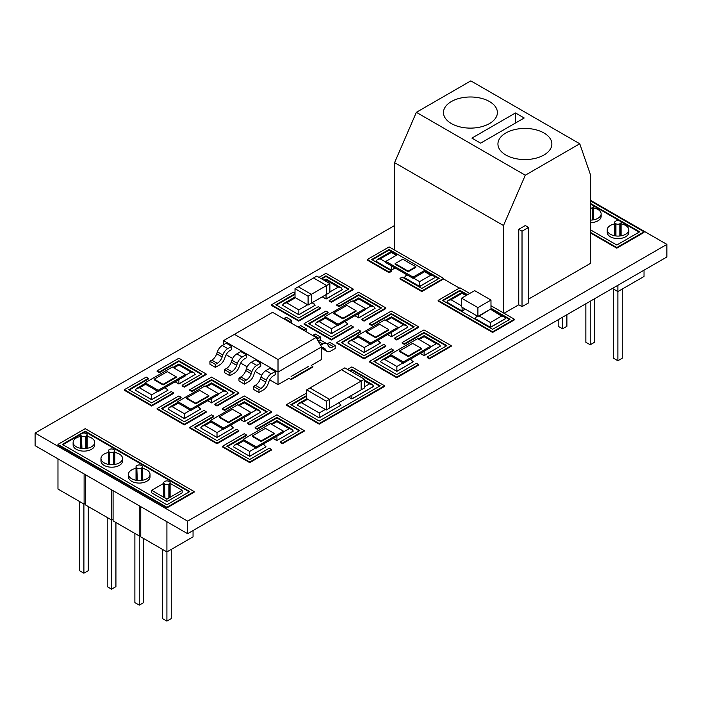 <?xml version="1.0" encoding="UTF-8"?>
<svg xmlns="http://www.w3.org/2000/svg" width="702" height="702" viewBox="0 0 702 702"><rect width="100%" height="100%" fill="white"/><g stroke="black" fill="none" stroke-linecap="round" stroke-linejoin="round"><path stroke-width="1.05" d="M397.955 327.351L397.955 328.606L370.726 344.331L357.651 336.784L357.651 335.521L370.726 343.067L397.955 327.351L384.889 319.805L357.651 335.521M370.726 344.331L370.726 343.067M185.425 374.587L185.425 375.842L158.196 391.567L145.121 384.02L145.121 382.757L158.196 390.303L185.425 374.587L172.35 367.041L145.121 382.757M158.196 391.567L158.196 390.303M250.781 412.32L250.781 413.575L223.552 429.299L210.477 421.753L210.477 420.498L223.552 428.044L250.781 412.32L237.715 404.773L210.477 420.498M223.552 429.299L223.552 428.044M459.389 288.11L443.594 278.992L421.805 291.567L400.017 278.992L400.017 278.361L402.193 277.106L421.805 288.425L439.233 278.361L425.07 270.182L425.07 271.446L413.092 278.361L385.854 262.636L385.854 261.381L413.092 277.106L425.07 270.182L397.841 254.466L385.854 261.381M413.092 278.361L413.092 277.106M283.459 431.186L283.459 432.441L256.23 448.166L243.155 440.619L243.155 439.364L256.23 446.911L283.459 431.186L270.393 423.639L243.155 439.364M256.23 448.166L256.23 446.911M218.103 393.453L218.103 394.708L190.874 410.433L177.799 402.887L177.799 401.623L190.874 409.178L218.103 393.453L205.037 385.907L177.799 401.623M190.874 410.433L190.874 409.178M430.642 346.218L430.642 347.472L403.404 363.197L390.33 355.651L390.33 354.387L403.404 361.934L430.642 346.218L417.567 338.671L390.33 354.387M403.404 363.197L403.404 361.934M365.277 308.476L365.277 309.74L338.048 325.465L324.973 317.918L324.973 316.655L338.048 324.201L365.277 308.476L352.211 300.93L324.973 316.655M338.048 325.465L338.048 324.201M166.909 501.623L151.658 492.822L151.658 490.303L166.909 499.104L166.909 501.623L182.16 492.822L182.16 490.303L170.112 483.353M166.909 499.104L182.16 490.303M163.698 483.353L151.658 490.303M590.645 220.103A10.784 6.23 0 0 0 601.131 213.882A10.784 6.23 0 0 0 593.418 207.915M601.131 213.882L601.131 216.4A10.784 6.23 180 0 1 590.645 222.622M80.695 436.442A10.784 6.23 0 0 0 73.122 442.383A10.784 6.23 0 0 0 76.281 446.788A10.784 6.23 0 0 0 88.031 448.13A10.784 6.23 0 0 0 94.691 442.383A10.784 6.23 0 0 0 87.109 436.433M94.691 442.383L94.691 444.901A10.784 6.23 180 0 1 88.031 450.649A10.784 6.23 180 0 1 76.281 449.298A10.784 6.23 180 0 1 73.122 444.901L73.122 442.383M136.03 468.383A10.784 6.23 0 0 0 128.457 474.333A10.784 6.23 0 0 0 131.616 478.729A10.784 6.23 0 0 0 143.366 480.08A10.784 6.23 0 0 0 150.017 474.333A10.784 6.23 0 0 0 142.445 468.383M150.017 474.333L150.017 476.842A10.784 6.23 180 0 1 143.366 482.599A10.784 6.23 180 0 1 131.616 481.247A10.784 6.23 180 0 1 128.457 476.842L128.457 474.333M108.362 452.553A10.784 6.23 0 0 0 100.965 458.459A10.784 6.23 0 0 0 104.124 462.864A10.784 6.23 0 0 0 115.883 464.215A10.784 6.23 0 0 0 122.534 458.459A10.784 6.23 0 0 0 114.777 452.483M122.534 458.459L122.534 460.977A10.784 6.23 180 0 1 115.883 466.725A10.784 6.23 180 0 1 104.124 465.382A10.784 6.23 180 0 1 100.965 460.977L100.965 458.459M614.671 223.938A10.784 6.23 0 0 0 607.23 229.861A10.784 6.23 0 0 0 610.389 234.257A10.784 6.23 0 0 0 622.139 235.609A10.784 6.23 0 0 0 628.799 229.861A10.784 6.23 0 0 0 621.086 223.894M628.799 229.861L628.799 232.371A10.784 6.23 180 0 1 622.139 238.127A10.784 6.23 180 0 1 610.389 236.776A10.784 6.23 180 0 1 607.23 232.371L607.23 229.861M451.368 123.561A26.957 15.567 180 0 1 443.471 112.557A26.957 15.567 180 0 1 470.428 96.99A26.957 15.567 180 0 1 497.393 112.557A26.957 15.567 180 0 1 480.747 126.93A26.957 15.567 180 0 1 451.368 123.561M480.624 143.147L471.911 138.11L515.487 112.961L524.201 117.989L480.624 143.147M515.487 112.961L515.487 123.017M505.835 155.002A26.957 15.567 180 0 1 497.937 143.998A26.957 15.567 180 0 1 524.894 128.431A26.957 15.567 180 0 1 551.86 143.998A26.957 15.567 180 0 1 535.214 158.38A26.957 15.567 180 0 1 505.835 155.002M518.752 229.308L525.289 225.535L528.553 227.422L522.025 231.195L522.025 306.66L518.752 304.773L518.752 229.308L522.025 231.195M522.025 306.66L528.553 302.887L528.553 227.422M394.577 225.535L35.1 433.073L187.601 521.121L666.9 244.401L590.645 200.377M518.752 304.773L504.045 313.267M525.289 175.219L503.501 225.535L394.577 162.645L416.356 112.329L525.289 175.219L579.755 143.77L590.645 175.219L590.645 263.268L528.553 299.113M579.755 143.77L470.823 80.879L416.356 112.329M394.577 250.061L394.577 162.645M503.501 312.952L503.501 225.535M35.1 433.073L35.1 445.647L187.601 533.696L666.9 256.976L666.9 244.401M187.601 533.696L187.601 521.121M189.242 491.874L85.205 431.818L85.205 431.186L189.786 491.558L166.909 504.764L62.329 444.392L85.205 431.186M85.205 431.818L83.055 433.055M80.827 434.345L62.882 444.708M194.138 491.558L85.205 428.668L57.976 444.392L166.909 507.283L194.138 491.558L194.138 492.19L166.909 507.915L166.909 507.283M166.909 507.915L57.976 445.024L57.976 444.392M379.659 386.1L351.877 370.059L351.877 369.436L380.203 385.784L319.199 421.007L290.882 404.65L306.677 395.533M351.877 370.059L350.245 371.007M306.677 396.165L291.427 404.966M349.701 370.691L351.877 369.436M319.199 424.148L286.521 405.282L286.521 404.65L319.199 423.517L319.199 424.148L384.564 386.416L384.564 385.784L351.877 366.918L347.525 369.436M319.199 423.517L384.564 385.784M306.677 393.015L286.521 404.65M509.494 319.55L490.979 308.862L490.979 300.061L474.64 290.628L461.565 298.174L477.904 307.608L490.979 300.061M467.014 295.024L459.933 290.935L459.933 290.312L467.558 294.708M490.979 308.231L510.038 319.243L492.611 329.299L442.506 300.377L459.933 290.312M459.933 290.935L443.05 300.684M492.611 332.45L438.145 301L438.145 300.377L492.611 331.818L492.611 332.45L514.399 319.866L514.399 319.243L490.979 305.721M469.735 293.454L459.933 287.794L438.145 300.377M492.611 331.818L514.399 319.243M320.498 307.924L320.498 308.547L298.71 321.13L271.481 305.405L271.481 304.773L298.71 320.498L320.498 307.924L318.322 306.66L298.71 317.98L275.833 304.773L295.015 293.699M298.71 321.13L298.71 320.498M295.015 293.208L293.269 292.199L271.481 304.773M295.015 294.331L276.386 305.089M353.176 326.79L351 325.526L331.397 336.846L308.52 323.64L328.124 312.32L325.947 311.065L304.159 323.64L331.397 339.364L353.176 326.79L353.176 327.413L331.397 339.996L331.397 339.364M304.159 323.64L304.159 324.271L331.397 339.996M309.064 323.955L328.124 312.952L328.124 312.32M385.854 345.656L385.854 346.279L364.075 358.862L336.837 343.138L336.837 342.506L364.075 358.231L385.854 345.656L383.678 344.392L364.075 355.721L341.198 342.506L360.802 331.186L358.625 329.931L336.837 342.506M341.742 342.822L360.802 331.818L360.802 331.186M364.075 358.862L364.075 358.231M451.219 345.656L451.219 346.279L429.431 358.862L429.431 358.231L451.219 345.656L423.982 329.931L402.193 342.506L404.378 343.769L423.982 332.45L446.858 345.656L427.255 356.976L429.431 358.231M429.431 358.862L427.255 357.608L427.255 356.976M446.314 345.972L423.982 333.073L423.982 332.45M423.982 333.073L404.378 344.392L404.378 343.769M404.378 344.392L402.193 343.138L402.193 342.506M280.195 441.874L280.195 442.506L282.371 443.761L304.159 431.186L304.159 430.554L276.93 414.838L255.142 427.413L257.318 428.668L276.93 417.348L299.807 430.554L280.195 441.874L282.371 443.137L304.159 430.554M282.371 443.761L282.371 443.137M255.142 427.413L255.142 428.044L257.318 429.299L276.93 417.98L299.254 430.87M276.93 417.98L276.93 417.348M257.318 429.299L257.318 428.668M247.516 423.008L247.516 423.639L249.693 424.894L271.481 412.32L271.481 411.688L244.243 395.963L222.464 408.546L224.64 409.801L244.243 398.482L267.12 411.688L247.516 423.008L249.693 424.271L271.481 411.688M249.693 424.894L249.693 424.271M222.464 408.546L222.464 409.178L224.64 410.433L244.243 399.113L266.576 412.004M244.243 399.113L244.243 398.482M224.64 410.433L224.64 409.801M214.838 404.141L214.838 404.773L217.015 406.028L238.803 393.453L238.803 392.822L211.565 377.097L189.786 389.68L191.962 390.935L211.565 379.615L234.442 392.822L214.838 404.141L217.015 405.396L238.803 392.822M217.015 406.028L217.015 405.396M189.786 389.68L189.786 390.303L191.962 391.567L211.565 380.247L233.898 393.138M211.565 380.247L211.565 379.615M191.962 391.567L191.962 390.935M182.16 385.275L182.16 385.907L184.336 387.162L206.125 374.587L206.125 373.955L178.887 358.231L157.099 370.814L159.284 372.069L178.887 360.749L201.764 373.955L182.16 385.275L184.336 386.53L206.125 373.955M184.336 387.162L184.336 386.53M157.099 370.814L157.099 371.437L159.284 372.701L178.887 361.381L201.22 374.271M178.887 361.381L178.887 360.749M159.284 372.701L159.284 372.069M173.447 392.822L173.447 393.453L151.658 406.028L124.421 390.303L124.421 389.68L151.658 405.396L173.447 392.822L171.262 391.567L151.658 402.887L128.782 389.68L148.385 378.36L146.209 377.097L124.421 389.68M129.326 389.996L148.385 378.983L148.385 378.36M151.658 406.028L151.658 405.396M206.125 411.688L206.125 412.32L184.336 424.894L157.099 409.178L157.099 408.546L184.336 424.271L206.125 411.688L203.94 410.433L184.336 421.753L161.46 408.546L181.063 397.227L178.887 395.963L157.099 408.546M162.004 408.862L181.063 397.85L181.063 397.227M184.336 424.894L184.336 424.271M238.803 430.554L238.803 431.186L217.015 443.761L189.786 428.044L189.786 427.413L217.015 443.137L238.803 430.554L236.627 429.299L217.015 440.619L194.138 427.413L213.75 416.093L211.565 414.838L189.786 427.413M194.682 427.729L213.75 416.725L213.75 416.093M217.015 443.761L217.015 443.137M271.481 449.42L271.481 450.052L249.693 462.627L222.464 446.911L222.464 446.279L249.693 462.004L271.481 449.42L269.305 448.166L249.693 459.485L226.816 446.279L246.428 434.959L244.243 433.704L222.464 446.279M227.36 446.595L246.428 435.591L246.428 434.959M249.693 462.627L249.693 462.004M418.541 326.79L418.541 327.413L396.753 339.996L396.753 339.364L418.541 326.79L391.304 311.065L369.515 323.64L371.7 324.903L391.304 313.583L414.18 326.79L394.577 338.11L396.753 339.364M396.753 339.996L394.577 338.733L394.577 338.11M413.636 327.106L391.304 314.206L391.304 313.583M391.304 314.206L371.7 325.526L371.7 324.903M371.7 325.526L369.515 324.271L369.515 323.64M393.48 350.052L391.304 348.797L369.515 361.381L396.753 377.097L418.541 364.522L416.356 363.267L396.753 374.587L373.876 361.381L393.48 350.052L393.48 350.684L374.42 361.688M369.515 361.381L369.515 362.004L396.753 377.729L418.541 365.154L418.541 364.522M396.753 377.729L396.753 377.097M361.89 319.243L361.89 319.866L364.075 321.13L364.075 320.498L385.854 307.924L358.625 292.199L336.837 304.773L339.013 306.037L358.625 294.717L381.502 307.924L361.89 319.243L364.075 320.498M336.837 304.773L336.837 305.405L339.013 306.66L358.625 295.34L380.958 308.231M358.625 295.34L358.625 294.717M339.013 306.66L339.013 306.037M364.075 321.13L385.854 308.547L385.854 307.924M321.709 278.922L325.947 276.474L325.947 275.842L348.824 289.048L329.212 300.377L329.212 301L331.397 302.264L353.176 289.68L353.176 289.048L325.947 273.332L318.98 277.351M331.397 302.264L331.397 301.632L353.176 289.048M329.212 300.377L331.397 301.632M325.947 276.474L348.28 289.364M321.165 278.606L325.947 275.842M443.594 278.992L443.594 278.361L389.127 246.92L367.339 259.494L389.127 272.069L391.304 270.814L371.7 259.494L389.127 249.429L397.841 254.466M421.805 291.567L421.805 290.935L443.594 278.361M400.017 278.361L421.805 290.935M438.689 278.676L425.07 270.814M397.297 254.773L389.127 250.061L389.127 249.429M389.127 250.061L372.244 259.81M389.127 272.069L389.127 272.701L391.304 271.446L391.304 270.814M389.127 272.701L367.339 260.126L367.339 259.494M308.52 366.409L291.084 376.474M291.084 379.615L312.873 367.041L312.873 366.409L291.084 378.983L291.084 379.615L288.908 378.36L278.018 384.643L278.018 372.069L321.586 346.911L316.146 337.478L272.569 312.32L223.552 340.619L278.018 372.069L278.018 359.494L234.442 334.336M639.118 232.134L620.296 221.27M619.84 221.007L620.278 221.253A2.773 1.597 180 0 1 621.086 222.385A2.773 1.597 180 0 1 620.278 223.517L619.84 223.771A2.773 1.597 180 0 1 615.917 223.771L615.487 223.517A2.773 1.597 180 0 1 614.671 222.385A2.773 1.597 180 0 1 615.487 221.253L615.917 221.007A2.773 1.597 180 0 1 619.84 221.007L592.628 205.291A2.773 1.597 180 0 1 593.418 206.414A2.773 1.597 180 0 1 592.611 207.546L592.172 207.801A2.773 1.597 180 0 1 590.645 208.248M592.155 205.019L590.645 204.15M590.645 203.519L639.671 231.818L616.795 245.033L590.645 229.931M590.645 232.45L616.795 247.543L616.795 248.175L644.024 232.45L644.024 231.818L590.645 201.009M616.795 247.543L644.024 231.818M616.795 248.175L590.645 233.082M364.408 380.94L369.533 383.897L372.455 384.599L373.666 386.416L351.877 398.99L348.613 397.104M351.877 395.217L351.877 398.868L373.666 386.284M351.877 398.99L348.718 397.042M419.094 339.549L424.105 336.653L424.105 335.661L424.105 336.653L436.302 343.699L439.233 344.401L440.444 346.086L424.105 355.651L420.287 353.448M424.105 351.246L424.105 355.519L440.444 346.086M424.105 355.651L420.401 353.387M386.416 320.682L391.426 317.787L391.426 316.795L391.426 317.787L403.624 324.833L406.555 325.535L407.765 327.22L391.426 336.784L387.609 334.582M391.426 332.379L391.426 336.653L407.765 327.22M391.426 336.784L387.723 334.521M353.729 301.816L358.74 298.92L358.74 297.929L358.74 298.92L370.946 305.967L373.868 306.669L375.087 308.353L358.74 317.918L354.931 315.716M358.74 313.513L358.74 317.787L375.087 308.353M358.74 317.918L355.036 315.646M324.868 280.747L326.061 280.054L326.061 279.063L326.061 280.054L338.267 287.1L341.19 287.794L342.4 289.61L326.061 299.043L322.253 296.849M326.061 294.647L326.061 298.92L342.4 289.487M326.061 299.043L322.358 296.779M276.93 436.214L276.93 440.496A2.931 1.694 60 0 1 276.263 440.233L273.113 438.417M273.227 438.355L276.93 440.496L293.269 431.063L292.058 429.37L276.93 420.638L276.93 421.63L276.93 420.638L271.06 424.026M271.92 424.517L276.93 421.63L289.127 428.668L292.058 429.37M239.233 405.651L244.243 402.755L244.243 401.772L244.243 402.755L256.449 409.801L259.371 410.503L260.591 412.197L244.243 421.753L240.435 419.55M244.243 417.348L244.243 421.63L260.591 412.197M244.243 421.753L240.54 419.489M206.555 386.784L211.565 383.889L211.565 382.906L211.565 383.889L223.771 390.935L226.693 391.637L227.904 393.322L211.565 402.887L207.757 400.684M211.565 398.482L211.565 402.755L227.904 393.322M211.565 402.887L207.862 400.623M178.887 379.615L178.887 383.889L195.226 374.456L194.015 372.771L178.887 364.031L178.887 365.022L178.887 364.031L173.017 367.427M173.877 367.918L178.887 365.022L191.093 372.069L194.015 372.771M175.184 381.756L178.887 384.02L195.226 374.456M178.887 384.02L175.079 381.818M501.544 316.093L490.435 322.508L479.317 316.093L490.435 309.178L501.544 316.093L504.466 316.795L505.686 318.611L490.435 327.413L475.184 318.611L490.435 327.29L505.686 318.489M479.317 316.093L478.325 316.163M477.693 316.286L476.395 316.795L475.184 318.489M490.435 322.508L490.435 327.413M407.722 275.263L405.589 275.912L404.378 277.606L419.629 286.407L434.88 277.606L433.66 275.912L425.07 270.954M424.64 271.692L430.738 275.219L419.629 281.634L419.629 286.539L404.378 277.606M430.738 275.219L433.66 275.912M434.88 277.606L419.629 286.539M391.304 265.786L391.304 270.059L395.007 267.918M385.854 262.136L380.194 258.863L377.264 259.565L376.053 261.258L391.304 270.182L376.053 261.258M380.194 258.863L391.304 252.448L391.304 251.456L391.304 252.448L396.314 255.344M395.121 267.988L391.304 270.182M462.109 307.292L462.109 310.942L465.268 309.117M461.565 305.844L451 299.745L448.069 300.447L446.858 302.132L462.109 311.065L446.858 302.132M451 299.745L462.109 293.331L462.109 292.339L462.109 293.331L466.031 295.595M465.373 309.178L462.109 311.065M157.757 391.312L151.658 394.831L139.452 387.794L136.53 388.487L135.319 390.18L151.658 399.613L167.997 390.18L165.145 387.548M151.658 394.831L151.658 399.736L135.319 390.18M164.654 387.837L166.786 388.487M167.997 390.18L151.658 399.736M190.435 410.179L184.336 413.706L172.139 406.66L169.208 407.362L167.997 409.047L184.336 418.48L200.675 409.047L197.832 406.414M197.332 406.704L199.465 407.362M184.336 413.706L184.336 418.611L167.997 409.047M184.336 418.611L200.675 409.047M223.113 429.045L217.015 432.572L217.015 437.346L233.354 427.913L230.51 425.28M230.01 425.57L232.143 426.228M217.015 432.572L204.817 425.526L201.886 426.228L200.675 427.913L217.015 437.478L200.675 427.913M217.015 437.478L233.354 427.913M255.791 447.911L249.693 451.439L249.693 456.212L266.032 446.779L263.189 444.147M262.688 444.436L264.821 445.094M249.693 451.439L237.495 444.392L234.565 445.094L233.354 446.779L249.693 456.344L233.354 446.779M249.693 456.344L266.032 446.779M307.651 304.773L298.833 309.863L298.833 314.645L315.172 305.212L312.329 302.58M311.828 302.86L313.961 303.518M298.833 309.863L286.635 302.816L283.705 303.518L282.494 305.212L298.833 314.768L282.494 305.212M298.833 314.768L315.172 305.212M337.609 325.21L331.511 328.729L331.511 333.511L347.85 324.078L345.007 321.446M344.507 321.735L346.639 322.385M331.511 328.729L319.313 321.692L316.383 322.385L315.172 324.078L331.511 333.634L315.172 324.078M331.511 333.634L347.85 324.078M370.287 344.077L364.189 347.595L364.189 352.378L380.528 342.945L377.685 340.312M377.185 340.602L379.317 341.251M364.189 347.595L351.992 340.558L349.061 341.251L347.85 342.945L364.189 352.501L347.85 342.945M364.189 352.501L380.528 342.945M402.966 362.943L396.867 366.462L396.867 371.244L413.206 361.811L410.363 359.178M409.863 359.468L411.995 360.126M396.867 366.462L384.67 359.424L381.739 360.126L380.528 361.811L396.867 371.367L380.528 361.811M396.867 371.367L413.206 361.811M325.307 409.433L319.199 412.952L319.199 417.734L340.988 405.151L338.689 402.834M338.478 402.957L339.777 403.466M319.199 412.952L301.553 402.764L298.631 403.466L297.42 405.151L319.199 417.857L297.42 405.151M319.199 417.857L340.988 405.151M275.289 371.49L269.849 368.339L265.856 370.647A7.704 4.449 120 0 0 260.96 376.992L260.293 378.957A7.704 4.449 -60 0 1 255.396 385.301L253.51 386.398L253.51 389.364L258.95 392.506L258.95 389.54L260.846 388.452A7.704 4.449 120 0 0 265.742 382.099L266.409 380.142A7.704 4.449 -60 0 1 271.297 373.789L275.289 371.49L275.289 374.649L273.692 375.57A7.704 4.449 120 0 0 268.796 381.923L268.217 383.634A7.704 4.449 -60 0 1 263.32 389.987L258.95 392.506M251.886 371.753A7.704 4.449 -60 0 1 256.774 365.409L260.767 363.101L260.767 366.26L259.17 367.19A7.704 4.449 120 0 0 254.273 373.534L253.694 375.254A7.704 4.449 -60 0 1 248.798 381.598L244.428 384.126L244.428 381.16L246.323 380.063A7.704 4.449 120 0 0 251.211 373.718L251.886 371.753L246.437 368.611L245.77 370.568A7.704 4.449 -60 0 1 240.874 376.921L238.978 378.009L238.978 380.975L244.428 384.126M246.244 354.712L240.795 351.57L236.802 353.878A7.704 4.449 120 0 0 231.914 360.223L231.248 362.188A7.704 4.449 -60 0 1 226.351 368.532L224.456 369.629L224.456 372.595L229.905 375.737L229.905 372.771L231.8 371.674A7.704 4.449 120 0 0 236.688 365.33L237.355 363.364A7.704 4.449 -60 0 1 242.251 357.02L246.244 354.712L246.244 357.88L244.647 358.801A7.704 4.449 120 0 0 239.751 365.145L239.163 366.865A7.704 4.449 -60 0 1 234.275 373.218L229.905 375.737M222.832 354.984A7.704 4.449 -60 0 1 227.729 348.64L231.721 346.332L231.721 349.491L230.116 350.412A7.704 4.449 120 0 0 225.228 356.765L224.64 358.485A7.704 4.449 -60 0 1 219.752 364.829L215.382 367.348L215.382 364.382L217.278 363.294A7.704 4.449 120 0 0 222.165 356.949L222.832 354.984L217.392 351.842L216.716 353.799A7.704 4.449 -60 0 1 211.828 360.152L209.933 361.24L209.933 364.206L215.382 367.348M260.767 363.101L255.326 359.959L251.325 362.258A7.704 4.449 120 0 0 246.437 368.611M320.656 345.296L322.859 344.024A7.704 4.449 -60 0 1 326.711 343.647L321.262 340.496A7.704 4.449 120 0 0 317.945 340.602M326.711 343.647A7.704 4.449 -60 0 1 327.755 344.726L328.422 345.91A7.704 4.449 120 0 0 329.457 346.99A7.704 4.449 120 0 0 333.31 346.612L335.205 345.516L329.756 342.374L327.86 343.471A7.704 4.449 -60 0 1 327.044 343.866M316.971 338.917A7.704 4.449 120 0 0 318.787 338.224L320.682 337.135L320.498 340.207M231.721 346.332L226.272 343.181L222.28 345.489A7.704 4.449 120 0 0 217.392 351.842M335.205 345.516L335.205 348.482L330.835 351.009A7.704 4.449 -60 0 1 326.983 351.386A7.704 4.449 -60 0 1 325.947 350.307L325.359 349.263A7.704 4.449 120 0 0 324.315 348.183A7.704 4.449 120 0 0 321.586 348.052M289.013 321.814A7.704 4.449 120 0 0 289.742 321.455L291.628 320.366L286.188 317.216L284.292 318.313A7.704 4.449 -60 0 1 283.573 318.673M320.682 337.135L315.233 333.985L313.338 335.082A7.704 4.449 -60 0 1 312.618 335.442M303.545 330.203A7.704 4.449 120 0 0 304.264 329.843L306.16 328.747L306.16 331.713M291.628 320.366L291.628 323.324M306.16 328.747L300.71 325.605L298.815 326.693A7.704 4.449 -60 0 1 298.096 327.062M253.51 386.398L258.95 389.54M209.933 361.24L215.382 364.382M224.456 369.629L229.905 372.771M321.586 346.911L321.586 359.494L311.24 365.461M238.978 378.009L244.428 381.16M223.552 344.761L223.552 340.619M278.018 384.643L269.717 379.852M261.714 375.237L255.195 371.472M247.192 366.848L240.672 363.083M232.669 358.468L226.149 354.703M316.146 337.478L278.018 359.494M208.845 395.656L208.845 396.279L195.77 403.825L186.609 398.534L186.609 397.911L195.77 403.202L208.845 395.656L199.684 390.365L186.609 397.911M195.77 403.825L195.77 403.202M241.523 414.522L241.523 415.145L228.448 422.692L219.357 417.444L219.357 416.812L228.448 422.069L241.523 414.522L232.432 409.266L219.357 416.812M228.448 422.692L228.448 422.069M176.167 376.781L167.26 371.648L154.194 379.194L163.092 384.336L176.167 376.781L176.167 377.413L163.092 384.959L163.092 384.336M154.194 379.194L154.194 379.826L163.092 384.959M421.375 348.42L421.375 349.043L408.31 356.59L399.596 351.562L399.596 350.93L408.31 355.967L421.375 348.42L412.662 343.383L399.596 350.93M408.31 356.59L408.31 355.967M274.201 433.388L274.201 434.012L261.135 441.567L252.422 436.53L252.422 435.898L261.135 440.935L274.201 433.388L265.488 428.352L252.422 435.898M261.135 441.567L261.135 440.935M388.697 329.545L388.697 330.177L375.631 337.723L366.532 332.476L366.532 331.844L375.631 337.092L388.697 329.545L379.606 324.298L366.532 331.844M375.631 337.723L375.631 337.092M356.019 310.679L356.019 311.311L342.945 318.857L333.783 313.566L333.783 312.934L342.945 318.225L356.019 310.679L346.858 305.388L333.783 312.934M342.945 318.857L342.945 318.225M415.812 266.725L415.812 267.357L408.187 271.762L395.121 264.206L395.121 263.583L408.187 271.13L415.812 266.725L402.746 259.178L395.121 263.583M408.187 271.762L408.187 271.13M490.979 308.862L477.904 316.409L461.565 306.976L461.565 298.174M477.904 316.409L477.904 307.608M364.408 379.177L364.408 387.987L361.144 389.873L361.144 381.072L364.408 379.177L344.805 367.857L341.532 369.743L361.144 381.072L329.554 399.306L309.942 387.987L306.677 389.873L326.281 401.193L329.554 399.306L309.942 387.987L341.532 369.743L361.144 381.072L361.144 389.873L329.554 408.108L329.554 399.306L329.554 408.108L326.281 409.994L306.677 398.675L306.677 389.873M329.879 283.634L329.879 292.444L326.605 294.331L326.605 285.521L329.879 283.634L316.804 276.088L313.54 277.974L326.605 285.521L311.355 294.331L298.289 286.785L295.015 288.671L308.09 296.218L311.355 294.331L298.289 286.785L313.54 277.974L326.605 285.521L326.605 294.331L311.355 303.132L311.355 294.331L311.355 303.132L308.09 305.019L308.09 296.218M295.015 288.671L295.015 297.472L308.09 305.019M326.281 409.994L326.281 401.193M162.548 549.42L162.548 618.602L166.909 621.121L166.909 551.939L140.76 536.846L140.76 506.651M171.262 549.42L171.262 618.602L166.909 621.121M79.545 501.5L79.545 570.682L83.898 573.192L83.898 504.01M88.259 506.528L88.259 570.682L83.898 573.192M111.565 489.803L111.565 589.171L107.213 586.653L107.213 517.471M115.927 522.507L115.927 586.653L111.565 589.171M139.242 505.773L139.242 605.142L134.881 602.632L134.881 533.45M143.594 538.478L143.594 602.632L139.242 605.142M109.17 464.505L109.17 451.939A2.773 1.597 180 0 1 108.362 450.807A2.773 1.597 180 0 1 109.17 449.675L109.609 449.42A2.773 1.597 180 0 1 113.531 449.42L113.97 449.675A2.773 1.597 180 0 1 114.777 450.807A2.773 1.597 180 0 1 113.97 451.939L113.97 464.557M109.17 451.939L109.609 464.566M113.531 464.601L113.531 452.193A2.773 1.597 180 0 1 109.609 452.193M113.531 452.193L113.97 451.939M164.514 497.727L164.514 483.889A2.773 1.597 180 0 1 163.698 482.757A2.773 1.597 180 0 1 164.514 481.625L164.944 481.37A2.773 1.597 180 0 1 168.866 481.37L169.305 481.625A2.773 1.597 180 0 1 170.112 482.757A2.773 1.597 180 0 1 169.305 483.889L169.305 497.727M164.514 483.889L164.944 497.972M168.866 497.972L168.866 484.143A2.773 1.597 180 0 1 164.944 484.143M168.866 484.143L169.305 483.889M136.837 480.396L136.837 467.918A2.773 1.597 180 0 1 136.03 466.786A2.773 1.597 180 0 1 136.837 465.645L137.276 465.4A2.773 1.597 180 0 1 141.199 465.4L141.637 465.645A2.773 1.597 180 0 1 142.445 466.786A2.773 1.597 180 0 1 141.637 467.918L141.637 480.396M136.837 467.918L137.276 480.449M141.199 480.449L141.199 468.164A2.773 1.597 180 0 1 137.276 468.164M141.199 468.164L141.637 467.918M81.502 448.455L81.502 435.968A2.773 1.597 180 0 1 80.695 434.836A2.773 1.597 180 0 1 81.502 433.704L81.941 433.45A2.773 1.597 180 0 1 85.863 433.45L86.293 433.704A2.773 1.597 180 0 1 87.109 434.836A2.773 1.597 180 0 1 86.293 435.968L86.293 448.455M81.502 435.968L81.941 448.508M85.863 448.508L85.863 436.214A2.773 1.597 180 0 1 81.941 436.214M113.092 490.68L113.092 520.866L139.242 535.959L140.76 535.082M57.976 458.854L57.976 489.048L84.117 504.141L84.117 473.955M85.425 503.387L84.117 504.141M85.425 474.71L85.425 504.896L111.565 519.989L113.092 519.111M166.909 521.753L166.909 551.939L193.05 536.846L193.05 530.554M585.854 303.773L585.854 342.26L590.215 344.779L594.568 342.26L594.568 298.736M590.215 301.255L590.215 344.779M613.522 289.057L613.522 358.231L617.883 360.749L622.235 358.231L622.235 289.057M612.434 288.425L617.883 291.567L617.883 360.749M558.187 319.743L558.187 326.29L562.548 328.799L566.9 326.29L566.9 314.715M562.548 317.225L562.548 328.799M590.645 204.58A2.773 1.597 180 0 1 592.172 205.028L592.611 205.282M617.883 285.275L617.883 291.567L644.024 276.474L644.024 270.182M369.533 383.897L364.408 386.855M436.302 343.699L430.642 346.972M403.624 324.833L397.955 328.106M370.946 305.967L365.277 309.231M338.267 287.1L329.879 291.944M289.127 428.668L283.459 431.941M256.449 409.801L250.781 413.074M223.771 390.935L218.103 394.208M191.093 372.069L185.425 375.342M419.629 281.634L413.531 278.106M139.452 387.794L145.56 384.266M172.139 406.66L178.238 403.132M204.817 425.526L210.916 422.007M237.495 444.392L243.594 440.874M286.635 302.816L295.454 297.727M319.313 321.692L325.412 318.164M351.992 340.558L358.09 337.03M384.67 359.424L390.768 355.896M301.553 402.764L307.651 399.245M260.293 378.957L265.742 382.099M255.396 385.301L260.846 388.452M211.828 360.152L217.278 363.294M216.716 353.799L222.165 356.949M231.248 362.188L236.688 365.33M226.351 368.532L231.8 371.674M260.96 376.992L266.409 380.142M231.914 360.223L237.355 363.364M265.856 370.647L271.297 373.789M222.28 345.489L227.729 348.64M236.802 353.878L242.251 357.02M318.454 341.479L322.859 344.024M298.815 326.693L304.264 329.843M284.292 318.313L289.742 321.455M327.86 343.471L333.31 346.612M321.885 347.964L325.947 350.307M322.859 347.823L325.359 349.263M313.338 335.082L318.787 338.224M240.874 376.921L246.323 380.063M245.77 370.568L251.211 373.718M251.325 362.258L256.774 365.409M592.172 220.016L592.172 207.801M592.611 207.546L592.611 219.972M615.917 223.771L615.917 235.969M619.84 235.995L619.84 223.771M620.278 223.517L620.278 235.942M615.487 235.907L615.487 223.517M372.455 384.599L364.408 379.949M439.233 344.401L424.105 335.661L418.234 339.057M406.555 325.535L391.426 316.795L385.556 320.182M373.868 306.669L358.74 297.929L352.878 301.316M341.19 287.794L326.061 279.063L324.008 280.247M259.371 410.503L244.243 401.772L238.382 405.159M226.693 391.637L211.565 382.906L205.704 386.293M477.483 316.163L476.395 316.795M504.466 316.795L490.856 308.933M407.221 274.973L405.589 275.912M397.174 254.852L391.304 251.456L377.264 259.565M466.891 295.094L462.109 292.339L448.069 300.447M145.121 383.529L136.53 388.487M177.799 402.395L169.208 407.362M210.477 421.261L201.886 426.228M243.155 440.136L234.565 445.094M295.015 296.99L283.705 303.518M324.973 317.427L316.383 322.385M357.651 336.293L349.061 341.251M390.33 355.159L381.739 360.126M306.8 398.745L298.631 403.466M321.586 348.271L326.983 351.386M114.777 464.434L114.777 450.807M108.362 464.373L108.362 450.807M170.112 497.253L170.112 482.757M163.698 497.253L163.698 482.757M136.03 480.273L136.03 466.786M142.445 480.273L142.445 466.786M87.109 448.324L87.109 434.836M80.695 448.324L80.695 434.836M593.418 219.849L593.418 206.414M614.671 235.775L614.671 222.385M621.086 235.828L621.086 222.385"/></g></svg>
